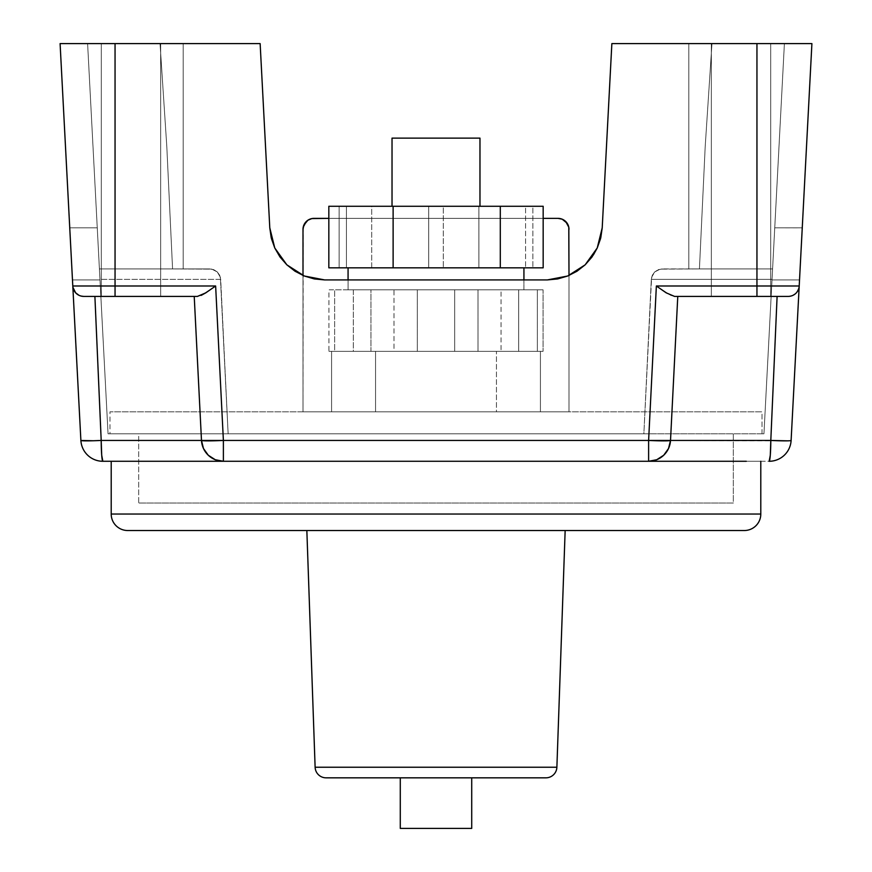 <?xml version="1.0" encoding="UTF-8"?>
<svg xmlns="http://www.w3.org/2000/svg" width="872" height="872" viewBox="0 0 872 872"><rect width="100%" height="100%" fill="white"/><g stroke="black" fill="none" stroke-linecap="round" stroke-linejoin="round"><path stroke-width="0.65" stroke-dasharray="4.36 3.27" d="M479.971 206.272L479.971 138.125L392.029 138.125L392.029 206.272L479.971 206.272L392.029 206.272L479.971 206.272L392.029 206.272L479.971 206.272L479.12 206.272L479.971 206.272L479.971 138.125L392.029 138.125L392.88 138.125L392.029 138.125L392.029 206.272L479.971 206.272M523.93 289.809L523.93 267.824L348.07 267.824L348.07 289.809L523.93 289.809L523.93 279.923L523.93 289.809L517.238 289.809L523.93 289.809L523.93 267.824L348.07 267.824L523.93 267.824L348.07 267.824L523.93 267.824L348.07 267.824L348.07 289.809L523.93 289.809M348.07 279.923L348.07 289.809L348.07 279.923M762.008 433.798L762.008 411.824L109.992 411.824L109.992 433.798L762.008 433.798L760.438 433.798L762.008 433.798L762.008 411.824L109.992 411.824L762.008 411.824L109.992 411.824L109.992 433.798L762.008 433.798M306.846 530.525L744.317 530.525L306.846 530.525M556.881 767.229L315.119 767.229L556.881 767.229M160.655 296.404L101.305 296.404L101.305 43.6L160.655 43.6L160.655 296.404L101.305 296.404L101.305 43.6L160.655 43.6L160.655 296.404L101.305 296.404L160.655 296.404L101.305 296.404L101.305 43.6L160.655 43.6L101.871 43.6L160.655 43.6L160.655 296.404L160.655 43.6L101.305 43.6L101.305 296.404L160.655 296.404M770.695 296.404L711.345 296.404L711.345 43.6L770.695 43.6L770.695 296.404L711.345 296.404L711.345 43.6L770.695 43.6L770.695 296.404L711.345 296.404L770.129 296.404L711.345 296.404L711.345 43.6L770.695 43.6L711.912 43.6L770.695 43.6L770.695 296.404L711.345 296.404L711.345 43.6L770.695 43.6L770.695 296.404M799.014 287.531L796.354 292.829L792.964 295.336L788.234 296.404L674.514 296.404L777.105 296.404L677.773 296.404L670.514 440.447L770.804 440.447L777.105 296.404L782.914 296.404L677.773 296.404L788.234 296.404L782.882 296.404L788.234 296.404L792.964 295.336L796.354 292.829L798.403 289.58L799.21 285.994L791.111 440.447L811.908 43.6L799.526 279.923L811.908 43.6L611.861 43.6L811.908 43.6L688.804 43.6L784.397 43.6L772.592 268.925L688.804 268.925L688.804 43.6L711.966 43.6L705.208 146.343L699.431 268.925L688.804 268.925L688.804 43.6L711.966 43.6L705.208 146.343L699.431 268.925L660.191 269.132L654.709 271.944L652.3 275.323L651.319 279.345L643.863 433.798L763.948 433.798L108.052 433.798L643.863 433.798L228.137 433.798L220.376 277.274L217.281 271.944L211.787 269.121L172.569 268.925L166.792 146.343L160.034 43.6L182.946 43.6L60.092 43.6L260.139 43.6L60.092 43.6L80.889 440.447A21.985 1.068 -3 0 1 80.889 440.447L72.79 285.994L73.597 289.58L75.646 292.829L79.036 295.336L83.766 296.404L197.486 296.404L83.766 296.404L79.036 295.336L75.646 292.829L73.597 289.58L72.79 285.994L73.194 288.414M760.798 461.277L111.202 461.277L760.798 461.277M353.313 289.809L537.359 289.809L334.641 289.809L334.641 351.362L537.359 351.362L334.641 351.362L537.359 351.362L353.313 351.362L353.313 289.809L454.672 289.809L454.672 351.362L454.672 289.809L537.359 289.809L537.359 351.362L537.359 289.809L518.687 289.809L518.687 351.362L518.687 289.809L417.328 289.809L417.328 351.362L417.328 289.809L334.641 289.809L334.641 351.362L353.313 351.362L353.313 289.809M393.991 289.809L543.06 289.809L328.94 289.809L328.94 351.362L540.422 351.362L331.578 351.362L540.422 351.362L331.578 351.362L540.422 351.362L331.578 351.362L331.578 411.824L302.998 411.824L332.428 411.824L331.578 411.824L331.578 351.362L331.578 411.824L331.578 351.362L496.451 351.362L496.451 411.824L332.428 411.824L505.03 411.824L496.451 411.824L496.451 351.362L540.422 351.362L540.422 411.824L505.03 411.824L569.002 411.824L540.422 411.824L540.422 351.362L540.422 411.824L540.422 351.362L375.549 351.362L375.549 411.824L540.422 411.824L540.422 351.362L540.422 411.824L496.451 411.824L496.451 351.362L496.451 411.824L375.549 411.824L375.549 351.362L375.549 411.824L331.578 411.824L331.578 351.362L331.578 411.824L375.549 411.824L375.549 351.362L540.422 351.362L540.422 411.824L540.422 351.362L331.578 351.362L331.578 411.824L331.578 351.362L328.94 351.362L331.578 351.362L328.94 351.362L328.94 289.809L370.949 289.809L370.949 351.362L543.06 351.362L393.991 351.362L393.991 289.809L501.051 289.809L501.051 351.362L501.051 289.809L543.06 289.809L543.06 351.362L543.06 289.809L478.009 289.809L478.009 351.362L478.009 289.809L370.949 289.809L370.949 351.362L331.578 351.362L393.991 351.362L393.991 289.809M326.095 777.835L545.905 777.835L326.095 777.835M400.281 777.835L471.719 777.835L400.281 777.835L471.719 777.835L400.281 777.835L400.281 828.4L400.281 777.835M602.214 227.843L611.861 43.6L602.214 227.843L611.861 43.6L602.214 227.843L600.677 238.143L602.214 227.843L611.861 43.6L756.951 43.6L756.951 285.994L656.365 285.994L648.615 440.447L223.385 440.447L215.635 285.994L115.05 285.994L115.05 43.6L60.092 43.6L72.79 285.994L115.05 285.994L115.05 43.6L260.139 43.6L269.786 227.843L271.323 238.143L274.767 247.975L279.999 256.978L286.844 264.826L295.041 271.247L304.306 276.01L314.302 278.931L324.667 279.923L547.333 279.923L557.698 278.931L567.694 276.01L576.959 271.247L585.156 264.826L592.001 256.978L597.233 247.975L600.677 238.143L602.214 227.843L611.861 43.6L711.966 43.6L705.208 146.343L711.966 43.6L688.804 43.6L784.397 43.6L763.948 433.798L784.397 43.6L772.014 279.923L784.397 43.6L772.014 279.923L799.526 279.923L772.014 279.923L773.682 247.975L784.397 43.6L811.908 43.6L756.951 43.6L756.951 296.404L674.514 296.404L670.699 295.336L677.773 296.404L670.514 440.447A21.985 1.145 2.8 0 1 648.615 440.447L656.365 285.994L670.699 295.336L656.365 285.994L756.951 285.994L756.951 296.404L788.234 296.404L777.105 296.404L770.804 440.447A21.985 1.646 -90 0 1 769.159 461.277L102.841 461.277A21.985 1.646 90 0 1 101.196 440.447L201.487 440.447L194.227 296.404L94.895 296.404L101.196 440.447A21.985 1.068 -3 0 1 101.185 440.447L201.487 440.447L194.227 296.404L201.301 295.336L215.635 285.994L223.385 440.447A21.985 1.145 -2.8 0 1 201.487 440.447L648.615 440.447L648.615 461.277L223.385 461.277L223.385 440.447L223.385 461.277L215.253 459.718L208.288 455.238L203.47 448.502L201.487 440.447A21.985 21.92 90 0 0 223.385 461.277L102.841 461.277A21.985 21.985 0 0 1 80.889 440.447L80.889 440.469A21.985 21.985 0 0 0 102.841 461.277L101.708 455.238L94.895 296.404L83.766 296.404L115.05 296.404L115.05 285.994L72.79 285.994A10.987 10.987 0 0 0 83.766 296.404A10.987 10.987 0 0 1 72.79 285.994L73.597 289.591M593.363 254.973L597.233 247.975L600.677 238.143L597.233 247.975L592.001 256.978L585.156 264.826L592.001 256.978M269.786 227.843L260.139 43.6L269.786 227.843L260.139 43.6L269.786 227.843L271.323 238.143L274.767 247.975L279.999 256.978L286.844 264.826L295.041 271.247L304.306 276.01L314.302 278.931L324.667 279.923L547.333 279.923L557.698 278.931L567.694 276.01L576.959 271.247L585.156 264.826L576.959 271.247L567.694 276.01L557.698 278.931L547.333 279.923L324.667 279.923L314.302 278.931L304.306 276.01L295.041 271.247L286.844 264.826L279.999 256.978L274.767 247.975L271.323 238.143L269.786 227.843L260.139 43.6L160.034 43.6L166.792 146.343L172.569 268.925L211.809 269.132L217.292 271.944L220.376 277.285L228.137 433.798L643.863 433.798L651.624 277.274L654.719 271.944L660.213 269.121L699.431 268.925L705.208 146.343L699.431 268.925L688.804 268.925L772.592 268.925L662.284 268.925L772.592 268.925L688.804 268.925L699.431 268.925L688.804 268.925L688.804 43.6L688.804 268.925L772.592 268.925L784.397 43.6L811.908 43.6L802.262 227.843L774.739 227.843L802.262 227.843L811.908 43.6L799.21 285.994L756.951 285.994L799.21 285.994A10.987 10.987 0 0 1 788.234 296.404L792.964 295.336L788.234 296.404A10.987 10.987 0 0 0 799.21 285.994L798.752 288.621M125.71 461.277L219.602 461.277M652.398 461.277L746.29 461.277M760.798 514.044L111.202 514.044L760.798 514.044M197.486 296.404L194.227 296.404L201.301 295.336L197.486 296.404L115.05 296.404L115.05 285.994L215.635 285.994L201.301 295.336M94.895 296.404L83.766 296.404L94.895 296.404M93.326 440.752A21.985 1.068 -3 0 1 93.315 440.752L101.196 440.447M770.804 440.447L770.292 455.238L769.159 461.277A21.985 21.985 0 0 0 791.111 440.447L791.111 440.447A21.985 21.985 0 0 1 769.159 461.277L648.615 461.277L656.747 459.718L663.712 455.238L668.53 448.502L670.514 440.447A21.985 21.92 -90 0 1 648.615 461.277L648.615 440.447L787.732 440.84M789.585 440.752L790.239 440.698M97.261 227.843L108.052 433.798L87.603 43.6L99.986 279.923L72.474 279.923L99.986 279.923L87.603 43.6L92.988 146.343L87.603 43.6L183.196 43.6L87.603 43.6L97.261 227.843L69.738 227.843L60.092 43.6L87.603 43.6L60.092 43.6L69.738 227.843L97.261 227.843M643.863 433.798L763.948 433.798L643.863 433.798L651.319 279.345L772.036 279.345L763.948 433.798L772.036 279.345L651.319 279.345L643.863 433.798M108.052 433.798L228.137 433.798L108.052 433.798L99.964 279.345L220.681 279.345L228.137 433.798L220.681 279.345L99.964 279.345L108.052 433.798M172.569 268.925L99.408 268.925L183.076 268.925L172.569 268.925L166.792 146.343L172.569 268.925L99.408 268.925L92.988 146.343L99.408 268.925L172.569 268.925M160.034 43.6L166.792 146.343L160.034 43.6L183.196 43.6L160.034 43.6M797.477 291.368L798.403 289.58L796.354 292.829L792.964 295.336M794.741 294.267L796.354 292.829M81.369 296.142L79.036 295.336L83.766 296.404M79.036 295.336L75.646 292.829L73.597 289.58M600.536 238.71L600.797 237.664M304.208 275.966L324.667 279.923L547.333 279.923L324.667 279.923L547.333 279.923L567.803 275.966M271.203 237.664L271.465 238.71M302.998 275.465L304.306 276.01L302.998 275.465L302.998 411.824L331.578 411.824L302.998 411.824L302.998 275.465M324.667 279.923L304.306 276.01M567.694 276.01L547.333 279.923M72.474 279.923L99.986 279.923L72.474 279.923L71.678 264.859M799.733 276.01L799.526 279.923L772.014 279.923L799.526 279.923M802.262 227.843L774.739 227.843L802.251 227.854M400.281 828.4L471.719 828.4L471.719 777.835L471.719 828.4L400.281 828.4M220.681 279.345L219.69 275.312L217.281 271.944L213.793 269.71L209.716 268.925L99.408 268.925L99.964 279.345L99.408 268.925L209.716 268.925L213.804 269.71L217.292 271.944L219.7 275.323L220.681 279.345L99.964 279.345L220.681 279.345M772.036 279.345L772.592 268.925L662.284 268.925L772.592 268.925L772.036 279.345L651.319 279.345L652.311 275.312L651.319 279.345L772.036 279.345M662.284 268.925L658.197 269.71L654.709 271.944L652.3 275.323L654.719 271.944L658.207 269.71L662.284 268.925M569.002 229.358L569.002 411.824L569.002 275.465L569.002 411.824L540.422 411.824L569.002 411.824L569.002 229.358A10.987 10.987 0 0 0 558.004 218.371L313.996 218.371L309.789 219.199L306.225 221.586M328.831 218.371L543.169 218.371L328.831 218.371M303.216 227.21L302.998 411.824L302.998 229.358A10.987 10.987 0 0 1 313.996 218.371L558.004 218.371L562.211 219.199L565.775 221.586M478.881 206.272L371.701 206.272L478.881 206.272L478.881 267.824L543.169 267.824L478.881 267.824L478.881 206.272M328.831 206.272L371.701 206.272L371.701 267.824L478.881 267.824L328.831 267.824L371.701 267.824L371.701 206.272L328.831 206.272M348.07 267.824L349.759 267.824L348.07 267.824M479.971 138.125L392.029 138.125L479.971 138.125M428.708 206.272L532.857 206.272L339.143 206.272L339.143 267.824L532.857 267.824L339.143 267.824L532.857 267.824L428.708 267.824L428.708 206.272L525.565 206.272L525.565 267.824L525.565 206.272L532.857 206.272L532.857 267.824L532.857 206.272L443.292 206.272L443.292 267.824L443.292 206.272L346.435 206.272L346.435 267.824L346.435 206.272L339.143 206.272L339.143 267.824L428.708 267.824L428.708 206.272M733.319 503.046L138.681 503.046L138.681 433.798L733.319 433.798L733.319 503.046L138.681 503.046L733.319 503.046L138.681 503.046L138.681 433.798L733.319 433.798L138.681 433.798L733.319 433.798L733.319 503.046M183.196 268.925L183.196 43.6L183.196 268.925"/><path stroke-width="1.31" d="M479.971 206.272L479.971 138.125L392.029 138.125L392.029 206.272L392.029 138.125L479.971 138.125L479.971 206.272M523.93 279.923L523.93 267.824L523.93 279.923M348.07 267.824L348.07 279.923L348.07 267.824M556.881 767.229L315.119 767.229A10.987 10.987 0 0 0 326.095 777.835L545.905 777.835A10.987 10.987 0 0 0 556.881 767.229L315.119 767.229L306.846 530.525L315.119 767.229A10.987 10.987 0 0 0 326.095 777.835L545.905 777.835A10.987 10.987 0 0 0 556.881 767.229L565.154 530.525L556.881 767.229M760.798 514.044L111.202 514.044A16.492 16.492 0 0 0 127.683 530.525L744.317 530.525A16.492 16.492 0 0 0 760.798 514.044L760.798 461.277L760.798 514.044L111.202 514.044A16.492 16.492 0 0 0 127.683 530.525L744.317 530.525A16.492 16.492 0 0 0 760.798 514.044M111.202 461.277L111.202 514.044L111.202 461.277M80.911 440.491A21.985 1.068 -3 0 1 80.889 440.469L60.092 43.6L115.05 43.6L115.05 285.994L215.635 285.994L223.385 440.447L648.615 440.447L656.365 285.994L756.951 285.994L756.951 43.6L611.861 43.6L602.214 227.843L611.861 43.6L811.908 43.6L791.111 440.447A21.985 1.068 3 0 1 770.804 440.447L670.514 440.447L677.773 296.404L670.514 440.447A21.985 21.92 90 0 1 648.615 461.277L652.398 461.277M125.71 461.277L102.841 461.277A21.985 21.985 0 0 1 80.889 440.447L72.79 285.994L115.05 285.994L72.79 285.994L60.092 43.6L260.139 43.6L269.786 227.843L260.139 43.6L115.05 43.6L115.05 296.404L197.486 296.404L205.814 292.829L201.203 295.379M600.797 237.664L602.214 227.843L600.677 238.143L597.233 247.975L593.363 254.973M592.001 256.978L585.156 264.826L576.959 271.247L567.694 276.01L557.698 278.931L547.333 279.923L324.667 279.923L314.302 278.931L304.306 276.01L295.041 271.247L286.844 264.826L279.999 256.978L274.767 247.975L271.323 238.143L269.786 227.843L271.203 237.664M219.602 461.277L746.29 461.277M777.105 296.404L770.804 440.447A21.985 1.068 3 0 0 791.111 440.447L811.908 43.6L756.951 43.6L756.951 285.994L799.21 285.994A10.987 10.987 0 0 1 788.234 296.404A10.987 10.987 0 0 0 799.21 285.994L656.365 285.994L648.615 440.447A21.985 1.145 2.8 0 0 670.514 440.447L648.615 440.447L648.615 461.277L656.747 459.718L663.712 455.238L668.53 448.502L670.514 440.447L770.804 440.447L770.292 455.238L769.159 461.277A21.985 21.985 0 0 0 791.111 440.447L791.111 440.469A21.985 21.985 0 0 1 769.159 461.277A21.985 1.646 90 0 0 770.804 440.447L777.105 296.404M674.514 296.404L788.234 296.404L756.951 296.404L756.951 285.994L756.951 296.404L674.514 296.404L666.186 292.829L656.365 285.994L666.186 292.829L674.514 296.404M101.708 455.206L102.841 461.277L223.385 461.277A21.985 21.92 -90 0 1 201.487 440.447L194.227 296.404L201.487 440.447L101.196 440.447L94.895 296.404L101.196 440.447A21.985 1.068 -3 0 1 93.326 440.752A21.985 1.068 -3 0 1 86.775 440.861A21.985 1.068 -3 0 1 84.279 440.84A21.985 1.068 -3 0 1 82.426 440.752A21.985 1.068 -3 0 1 81.761 440.698A21.985 1.068 -3 0 1 80.987 440.545A21.985 1.068 -3 0 1 80.911 440.502L93.326 440.752L80.889 440.469A21.985 1.068 -3 0 0 101.196 440.447L93.326 440.752M101.708 455.238L101.196 440.447L201.487 440.447L203.47 448.502L208.288 455.238L215.253 459.718L223.385 461.277L223.385 440.447L201.487 440.447A21.985 1.145 -2.8 0 0 223.385 440.447L215.635 285.994L115.05 285.994L115.05 296.404L83.766 296.404A10.987 10.987 0 0 1 72.79 285.994A10.987 10.987 0 0 0 83.766 296.404L197.486 296.404M215.635 285.994L205.814 292.829L215.635 285.994M787.732 440.84L770.804 440.447M101.196 440.447A21.985 1.646 -90 0 0 102.841 461.277A21.985 21.985 0 0 1 80.889 440.447L80.911 440.502M790.239 440.698L789.585 440.752M223.385 461.277L648.615 461.277L648.615 440.447L223.385 440.447L223.385 461.277M798.752 288.621L799.014 287.531M796.354 292.829L797.477 291.368M792.964 295.336L794.741 294.267M72.954 287.389L75.646 292.829L79.036 295.336M83.766 296.404L81.369 296.142M567.694 276.01L547.333 279.923L567.694 276.01L585.156 264.826L567.694 276.01M602.214 227.843L597.233 247.975L585.156 264.826L591.848 257.175M592.143 256.771L597.233 247.975L592.143 256.771L597.233 247.975L600.536 238.71M547.333 279.923L324.667 279.923L304.306 276.01L286.844 264.826L274.767 247.975L269.786 227.843M280.152 257.175L286.844 264.826L280.152 257.175L286.844 264.826L304.306 276.01L324.667 279.923M271.465 238.71L274.767 247.975L279.858 256.771M286.844 264.826L302.998 275.465L286.844 264.826M271.475 238.743L274.713 247.855L271.475 238.743M597.287 247.855L600.525 238.743L597.287 247.855M569.002 275.465L585.156 264.826L569.002 275.465L568.784 227.21L569.002 275.465M70.796 247.975L69.738 227.843L70.796 247.975M71.678 264.826L72.474 279.923M801.205 247.975L802.262 227.843L801.205 247.975M799.733 276.01L799.526 279.923M471.719 777.835L471.719 828.4L400.281 828.4L400.281 777.835L400.281 828.4L471.719 828.4L471.719 777.835M302.998 275.465L302.998 229.358L303.838 225.15L307.881 220.224L311.849 218.578L328.831 218.371L313.996 218.371A10.987 10.987 0 0 0 302.998 229.358L302.998 275.465M569.002 229.358A10.987 10.987 0 0 0 558.004 218.371L543.169 218.371L558.004 218.371L562.211 219.199L567.149 223.254L568.784 227.21L565.775 221.586M306.225 221.586L303.216 227.21M543.169 206.272L328.831 206.272L328.831 267.824L393.119 267.824L328.831 267.824L328.831 206.272L393.119 206.272L393.119 267.824L500.299 267.824L393.119 267.824L393.119 206.272L500.299 206.272L500.299 267.824L543.169 267.824L500.299 267.824L500.299 206.272L543.169 206.272L543.169 267.824L543.169 206.272"/></g></svg>
